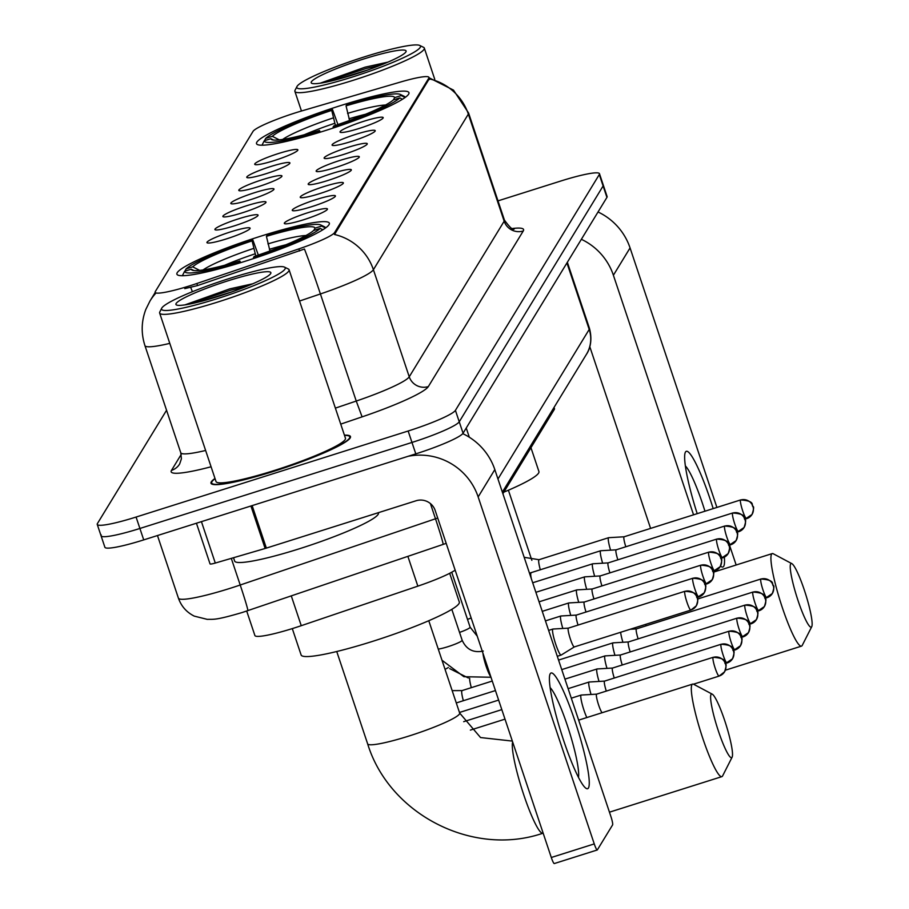 <?xml version="1.0" encoding="UTF-8"?>
<svg xmlns="http://www.w3.org/2000/svg" width="909" height="909" viewBox="0 0 909 909"><rect width="100%" height="100%" fill="white"/><g stroke="black" fill="none" stroke-linecap="round" stroke-linejoin="round"><path stroke-width="1.36" d="M325.127 130.646A80.367 9.522 -18.5 0 0 408.959 92.661A80.367 9.522 -18.5 0 0 340.364 105.671A80.367 9.522 -18.5 0 0 256.531 143.667A80.367 9.522 -18.5 0 0 325.127 130.646M245.51 261.156A80.367 9.522 -18.5 0 0 329.342 223.171A80.367 9.522 -18.5 0 0 260.735 236.192A80.367 9.522 -18.5 0 0 176.903 274.177A80.367 9.522 -18.5 0 0 245.51 261.156M308.037 212.661A22.748 2.693 161.5 0 1 327.456 209.172A22.748 2.693 161.5 0 1 303.72 219.728A22.748 2.693 161.5 0 1 284.426 223.569A22.748 2.693 161.5 0 1 308.037 212.661M315.991 199.605A22.748 2.693 161.5 0 1 335.421 196.128A22.748 2.693 161.5 0 1 311.685 206.673A22.748 2.693 161.5 0 1 292.391 210.524A22.748 2.693 161.5 0 1 315.991 199.605M323.956 186.561A22.748 2.693 161.5 0 1 343.375 183.073A22.748 2.693 161.5 0 1 319.65 193.628A22.748 2.693 161.5 0 1 300.345 197.469A22.748 2.693 161.5 0 1 323.956 186.561M331.921 173.505A22.748 2.693 161.5 0 1 351.34 170.017A22.748 2.693 161.5 0 1 327.604 180.573A22.748 2.693 161.5 0 1 308.31 184.425A22.748 2.693 161.5 0 1 331.921 173.505M339.886 160.45A22.748 2.693 161.5 0 1 359.305 156.973A22.748 2.693 161.5 0 1 335.569 167.517A22.748 2.693 161.5 0 1 316.275 171.369A22.748 2.693 161.5 0 1 339.886 160.45M347.84 147.406A22.748 2.693 161.5 0 1 367.27 143.917A22.748 2.693 161.5 0 1 343.534 154.473A22.748 2.693 161.5 0 1 324.24 158.314A22.748 2.693 161.5 0 1 347.84 147.406M355.805 134.35A22.748 2.693 161.5 0 1 375.224 130.873A22.748 2.693 161.5 0 1 351.499 141.418A22.748 2.693 161.5 0 1 332.194 145.27A22.748 2.693 161.5 0 1 355.805 134.35M363.77 121.295A22.748 2.693 161.5 0 1 383.189 117.818A22.748 2.693 161.5 0 1 359.453 128.362A22.748 2.693 161.5 0 1 340.159 132.214A22.748 2.693 161.5 0 1 363.77 121.295M230.681 231.852A22.748 2.693 161.5 0 1 250.1 228.364A22.748 2.693 161.5 0 1 226.364 238.919A22.748 2.693 161.5 0 1 207.07 242.771A22.748 2.693 161.5 0 1 230.681 231.852M238.635 218.796A22.748 2.693 161.5 0 1 258.065 215.319A22.748 2.693 161.5 0 1 234.329 225.864A22.748 2.693 161.5 0 1 215.035 229.716A22.748 2.693 161.5 0 1 238.635 218.796M246.6 205.752A22.748 2.693 161.5 0 1 266.019 202.264A22.748 2.693 161.5 0 1 242.294 212.82A22.748 2.693 161.5 0 1 222.989 216.66A22.748 2.693 161.5 0 1 246.6 205.752M254.565 192.697A22.748 2.693 161.5 0 1 273.984 189.22A22.748 2.693 161.5 0 1 250.248 199.764A22.748 2.693 161.5 0 1 230.954 203.616A22.748 2.693 161.5 0 1 254.565 192.697M262.531 179.641A22.748 2.693 161.5 0 1 281.949 176.164A22.748 2.693 161.5 0 1 258.213 186.709A22.748 2.693 161.5 0 1 238.919 190.56A22.748 2.693 161.5 0 1 262.531 179.641M270.484 166.597A22.748 2.693 161.5 0 1 289.914 163.109A22.748 2.693 161.5 0 1 266.178 173.664A22.748 2.693 161.5 0 1 246.884 177.505A22.748 2.693 161.5 0 1 270.484 166.597M278.449 153.541A22.748 2.693 161.5 0 1 297.868 150.065A22.748 2.693 161.5 0 1 274.143 160.609A22.748 2.693 161.5 0 1 254.838 164.461A22.748 2.693 161.5 0 1 278.449 153.541M455.148 570.148A45.495 5.386 161.5 0 1 417.845 586.146L301.254 625.687A45.495 5.386 161.5 0 1 293.732 628.153A45.495 5.386 161.5 0 1 254.895 635.527L246.703 611.041M196.844 283.506A40.939 4.852 161.5 0 1 190.072 285.721A40.939 4.852 161.5 0 1 155.121 292.357A40.939 4.852 161.5 0 1 155.291 291.584L253.02 131.396A40.939 4.852 161.5 0 1 302.22 110.784L400.676 81.992A40.939 4.852 161.5 0 1 428.968 77.39A40.939 4.852 161.5 0 1 428.809 78.151L334.626 232.534A40.939 4.852 161.5 0 1 298.856 248.896L196.844 283.506L197.537 285.574L184.766 288.619M554.047 407.414L554.456 408.618A45.495 5.386 161.5 0 1 554.274 409.47L502.893 493.701M214.99 478.475A73.549 8.704 -18.5 0 0 210.99 483.236A73.549 8.704 -18.5 0 0 273.768 471.328A73.549 8.704 -18.5 0 0 350.476 436.559A73.549 8.704 -18.5 0 0 344.42 435.161M155.178 292.505L149.985 301.004A53.074 52.188 31.4 0 1 155.519 293.55L155.757 292.993M101.251 534.992A45.495 5.386 -18.5 0 0 101.069 535.833L104.887 547.263A45.495 5.386 -18.5 0 0 143.724 539.889L415.799 453.864A45.495 5.386 -18.5 0 0 463.067 433.218L606.928 197.401L603.11 185.97A45.495 5.386 -18.5 0 0 603.292 185.129A45.495 5.386 -18.5 0 1 603.11 185.97L459.25 421.787L603.11 185.97L599.292 174.551A45.495 5.386 -18.5 0 0 599.474 173.699A45.495 5.386 -18.5 0 0 560.637 181.073L497.984 200.878M415.799 453.864L411.97 442.444A45.495 5.386 -18.5 0 0 459.25 421.787A45.495 5.386 -18.5 0 1 411.97 442.444L139.895 528.47L411.97 442.444L408.152 431.014A45.495 5.386 -18.5 0 0 455.42 410.368L599.292 174.551M101.069 535.833A45.495 5.386 -18.5 0 0 139.895 528.47A45.495 5.386 -18.5 0 1 101.069 535.833L97.24 524.413A45.495 5.386 -18.5 0 0 136.077 517.051L408.152 431.014M429.378 78.594L334.512 234.499A53.074 52.188 -148.6 0 1 373.406 269.712A60.653 7.181 161.5 0 1 320.411 293.959A53.074 1.841 -108.7 0 0 304.458 249.032L197.537 285.574M166.563 410.243L97.422 523.561A45.495 5.386 -18.5 0 0 97.24 524.413M606.928 197.401A45.495 5.386 -18.5 0 0 607.11 196.549L599.474 173.699M588.453 787.989A60.653 8.386 -107.5 0 1 585.146 787.603A60.653 8.386 -107.5 0 1 561.342 733.393A60.653 8.386 -107.5 0 1 549.661 675.353A60.653 8.386 -107.5 0 1 550.229 673.751A60.653 8.386 -107.5 0 1 575.09 721.439A60.653 8.386 -107.5 0 1 588.453 787.989M408.152 456.284A60.653 59.642 31.4 0 1 478.157 496.928L594.259 843.916A7.579 1.045 72.5 0 0 597.258 849.972A7.579 1.045 72.5 0 0 597.361 849.881L612.598 824.906A7.579 1.045 72.5 0 0 610.928 816.589L494.826 469.601L478.157 496.928M462.749 433.638A60.653 59.642 31.4 0 1 494.826 469.601M554.399 863.459A7.579 1.045 -107.5 0 1 554.297 863.55A7.579 1.045 -107.5 0 1 551.297 857.494L435.195 510.506A15.169 14.908 -148.6 0 0 416.095 500.757L266.36 548.104A7.579 0.898 161.5 0 1 265.133 548.479L215.285 563.057A7.579 0.898 161.5 0 1 210.047 563.91A7.579 0.898 161.5 0 1 210.081 563.762M578.476 777.32A48.529 6.704 72.5 0 0 569.114 730.938A48.529 6.704 72.5 0 0 550.104 687.613M229.579 278.415A65.209 7.715 -18.5 0 0 161.711 308.219A65.209 7.715 -18.5 0 0 217.228 298.675A65.209 7.715 -18.5 0 0 284.506 267.132A65.209 7.715 -18.5 0 0 229.579 278.415M161.711 308.219L159.802 311.98A68.243 8.079 -18.5 0 0 159.643 313.048A68.243 8.079 -18.5 0 0 217.887 302.004A68.243 8.079 -18.5 0 0 289.073 269.746A68.243 8.079 -18.5 0 0 288.301 268.984L284.506 267.132M159.643 313.048L216.024 481.554A68.243 8.079 -18.5 0 0 274.268 470.498A68.243 8.079 -18.5 0 0 345.454 438.24L289.073 269.746M215.069 478.702A72.788 8.613 -18.5 0 0 211.706 482.997A72.788 8.613 -18.5 0 0 273.836 471.203A72.788 8.613 -18.5 0 0 349.76 436.797A72.788 8.613 -18.5 0 0 344.5 435.4M233.511 557.717L234.636 561.069A75.822 8.976 -18.5 0 0 299.345 548.786A75.822 8.976 -18.5 0 0 378.439 512.949L378.349 512.699M218.66 296.323A50.04 5.92 -18.5 0 0 270.746 273.45A50.04 5.92 -18.5 0 0 228.148 280.767A50.04 5.92 -18.5 0 0 176.505 304.981A50.04 5.92 -18.5 0 0 218.66 296.323M252.713 283.801L229.772 288.869L185.493 304.685M198.492 302.061L232.534 291.664M187.345 304.481L230.727 290.198L245.873 286.642M732.075 757.254A33.36 4.613 72.5 0 0 732.131 757.14A33.36 4.613 72.5 0 0 725.961 724.45A33.36 4.613 72.5 0 0 712.213 694.146A33.36 4.613 72.5 0 0 711.054 694.431A33.36 4.613 72.5 0 0 718.394 731.029A33.36 4.613 72.5 0 0 732.075 757.254M722.7 775.718A48.529 6.704 -107.5 0 1 722.621 775.9A48.529 6.704 -107.5 0 1 722.53 776.059A48.529 6.704 -107.5 0 1 721.871 776.638A48.529 6.704 -107.5 0 1 701.737 735.154A48.529 6.704 -107.5 0 1 691.954 684.67A48.529 6.704 -107.5 0 1 692.613 684.102A48.529 6.704 -107.5 0 1 693.647 684.272L712.213 694.146M266.417 236.351L267.087 235.261A72.186 8.545 -18.5 0 1 320.763 224.966A72.186 8.545 -18.5 0 1 321.627 226.057L315.003 228.159A65.209 7.715 -18.5 0 0 266.417 236.351L269.962 250.952M292.3 628.608L301.118 654.969A83.401 9.874 -18.5 0 0 372.304 641.459A83.401 9.874 -18.5 0 0 459.306 602.042L449.694 573.306M184.902 271.2L186.061 268.928A72.186 8.545 -18.5 0 1 252.77 239.783L258.326 255.065M321.627 226.057L325.467 228.011A75.208 8.908 -18.5 0 0 325.411 227.659A75.208 8.908 -18.5 0 0 324.558 226.83L320.763 224.966M322.854 229.772L320.195 228.42A72.186 8.545 -18.5 0 1 253.486 257.565L253.668 258.52M252.77 239.783L252.1 240.874A65.209 7.715 -18.5 0 0 192.685 266.837L186.061 268.928M253.486 257.565L254.145 256.474A65.209 7.715 -18.5 0 0 313.56 230.511L320.195 228.42M192.685 266.837L199.685 270.382M255.793 255.918L252.1 240.874M313.844 230.42L315.003 228.159M239.362 263.065L239.158 262.087A72.186 8.545 -18.5 0 1 184.618 271.28L182.698 275.052A75.208 8.908 -18.5 0 0 182.754 275.393A75.208 8.908 -18.5 0 0 182.925 275.722M184.618 271.28L191.242 269.189A65.209 7.715 -18.5 0 0 192.026 270.087A65.209 7.715 -18.5 0 0 239.828 260.997L239.158 262.087M193.924 270.541L191.242 269.189M239.828 260.997L240.692 262.656M811.692 626.744A33.36 4.613 72.5 0 0 811.76 626.631A33.36 4.613 72.5 0 0 805.579 593.941A33.36 4.613 72.5 0 0 791.841 563.637A33.36 4.613 72.5 0 0 790.671 563.921A33.36 4.613 72.5 0 0 798.022 600.508A33.36 4.613 72.5 0 0 811.692 626.744M802.329 645.208A48.529 6.704 -107.5 0 1 802.238 645.39A48.529 6.704 -107.5 0 1 802.147 645.549A48.529 6.704 -107.5 0 1 801.488 646.129A48.529 6.704 -107.5 0 1 781.354 604.644A48.529 6.704 -107.5 0 1 771.571 554.16A48.529 6.704 -107.5 0 1 772.23 553.592A48.529 6.704 -107.5 0 1 773.264 553.763L791.841 563.637M346.045 105.842L346.704 104.751A72.186 8.545 -18.5 0 1 400.38 94.456A72.186 8.545 -18.5 0 1 401.244 95.547L394.62 97.649A65.209 7.715 -18.5 0 0 346.045 105.842L349.579 120.442M264.519 140.69L265.678 138.418A72.186 8.545 -18.5 0 1 332.387 109.273L337.943 124.556M401.244 95.547L405.084 97.513A75.208 8.908 -18.5 0 0 405.028 97.149A75.208 8.908 -18.5 0 0 404.187 96.32L400.38 94.456M402.471 99.263L399.812 97.911A72.186 8.545 -18.5 0 1 333.103 127.044L333.296 128.01M332.387 109.273L331.728 110.364A65.209 7.715 -18.5 0 0 272.302 136.316L265.678 138.418M333.103 127.044L333.762 125.965A65.209 7.715 -18.5 0 0 393.188 100.001L399.812 97.911M272.302 136.316L279.313 139.861M335.41 125.408L331.728 110.364M393.461 99.91L394.62 97.649M503.836 492.144A83.401 9.874 -18.5 0 0 538.923 471.532L530.958 447.694M318.979 132.555L318.786 131.578A72.186 8.545 -18.5 0 1 264.246 140.77L262.315 144.542A75.208 8.908 -18.5 0 0 262.371 144.883A75.208 8.908 -18.5 0 0 262.542 145.201M264.246 140.77L270.871 138.679A65.209 7.715 -18.5 0 0 271.643 139.577A65.209 7.715 -18.5 0 0 319.445 130.487L318.786 131.578M273.541 140.031L270.871 138.679M319.445 130.487L320.32 132.146M596.781 694.181A9.851 1.363 72.5 0 0 596.645 694.146L581.203 695.055A13.646 1.886 72.5 0 0 581.135 695.067A13.646 1.886 72.5 0 0 580.953 695.226A13.646 1.886 72.5 0 0 583.964 710.202A13.646 1.886 72.5 0 0 586.828 717.553M596.645 694.146A9.851 1.363 72.5 0 0 596.599 694.158A9.851 1.363 72.5 0 0 596.463 694.271A9.851 1.363 72.5 0 0 598.645 705.089A9.851 1.363 72.5 0 0 602.088 712.724M604.746 681.125A9.851 1.363 72.5 0 0 604.61 681.102L589.168 682.011A13.646 1.886 72.5 0 0 589.1 682.023A13.646 1.886 72.5 0 0 588.918 682.182A13.646 1.886 72.5 0 0 591.066 694.476M604.61 681.102A9.851 1.363 72.5 0 0 604.565 681.102A9.851 1.363 72.5 0 0 604.428 681.227A9.851 1.363 72.5 0 0 606.292 691.09M612.7 668.07A9.851 1.363 72.5 0 0 612.575 668.047L597.133 668.956A13.646 1.886 72.5 0 0 597.065 668.967A13.646 1.886 72.5 0 0 596.883 669.126A13.646 1.886 72.5 0 0 599.031 681.42M729.279 631.221A9.851 1.363 72.5 0 0 729.086 631.198L612.53 668.058A9.851 1.363 72.5 0 0 612.53 668.058A9.851 1.363 72.5 0 0 612.393 668.172A9.851 1.363 72.5 0 0 614.257 678.046M620.665 655.025A9.851 1.363 72.5 0 0 620.54 654.991A9.851 1.363 72.5 0 0 620.483 655.003L605.087 655.9A13.646 1.886 72.5 0 0 605.03 655.912A13.646 1.886 72.5 0 0 604.837 656.082A13.646 1.886 72.5 0 0 606.996 668.376M737.233 618.165A9.851 1.363 72.5 0 0 737.051 618.143L620.483 655.003A9.851 1.363 72.5 0 0 620.358 655.116A9.851 1.363 72.5 0 0 622.222 664.99M628.63 641.97A9.851 1.363 72.5 0 0 628.494 641.947A9.851 1.363 72.5 0 0 628.449 641.947L613.052 642.856A13.646 1.886 72.5 0 0 612.984 642.868A13.646 1.886 72.5 0 0 612.802 643.027A13.646 1.886 72.5 0 0 614.961 655.321M745.198 605.121A9.851 1.363 72.5 0 0 745.016 605.099L628.449 641.947A9.851 1.363 72.5 0 0 628.312 642.072A9.851 1.363 72.5 0 0 630.176 651.935M636.595 628.914A9.851 1.363 72.5 0 0 636.459 628.892A9.851 1.363 72.5 0 0 636.414 628.903A9.851 1.363 72.5 0 0 636.277 629.017A9.851 1.363 72.5 0 0 638.141 638.891M620.642 632.289A13.646 1.886 72.5 0 0 622.915 642.277M645.651 624.381A9.851 1.363 72.5 0 0 646.106 625.835M568.523 628.164A9.851 1.363 72.5 0 0 568.398 628.13A9.851 1.363 72.5 0 0 568.352 628.142L552.956 629.039A13.646 1.886 72.5 0 0 552.888 629.062A13.646 1.886 72.5 0 0 552.706 629.221A13.646 1.886 72.5 0 0 555.706 644.186A13.646 1.886 72.5 0 0 561.114 655.082A13.646 1.886 72.5 0 0 561.183 655.059A13.646 1.886 72.5 0 0 561.308 654.923M685.102 591.304A9.851 1.363 72.5 0 0 684.909 591.282L568.352 628.142A9.851 1.363 72.5 0 0 568.216 628.255A9.851 1.363 72.5 0 0 570.386 639.072A9.851 1.363 72.5 0 0 574.295 646.935A9.851 1.363 72.5 0 0 574.34 646.924L561.183 655.059M576.488 615.109A9.851 1.363 72.5 0 0 576.363 615.086L560.91 615.995A13.646 1.886 72.5 0 0 560.853 616.007A13.646 1.886 72.5 0 0 560.66 616.166A13.646 1.886 72.5 0 0 562.819 628.46M576.363 615.086A9.851 1.363 72.5 0 0 576.317 615.098A9.851 1.363 72.5 0 0 576.181 615.211A9.851 1.363 72.5 0 0 578.044 625.074M584.453 602.065A9.851 1.363 72.5 0 0 584.317 602.031L568.875 602.94A13.646 1.886 72.5 0 0 568.807 602.951A13.646 1.886 72.5 0 0 568.625 603.11A13.646 1.886 72.5 0 0 570.784 615.416M584.317 602.031A9.851 1.363 72.5 0 0 584.271 602.042A9.851 1.363 72.5 0 0 584.146 602.156A9.851 1.363 72.5 0 0 586.01 612.03M592.418 589.009A9.851 1.363 72.5 0 0 592.282 588.987L576.84 589.896A13.646 1.886 72.5 0 0 576.772 589.907A13.646 1.886 72.5 0 0 576.59 590.066A13.646 1.886 72.5 0 0 578.738 602.36M592.282 588.987A9.851 1.363 72.5 0 0 592.236 588.987A9.851 1.363 72.5 0 0 592.1 589.112A9.851 1.363 72.5 0 0 593.963 598.974M600.372 575.954A9.851 1.363 72.5 0 0 600.247 575.931L584.805 576.84A13.646 1.886 72.5 0 0 584.737 576.851A13.646 1.886 72.5 0 0 584.555 577.01A13.646 1.886 72.5 0 0 586.703 589.305M600.247 575.931A9.851 1.363 72.5 0 0 600.201 575.942A9.851 1.363 72.5 0 0 600.065 576.056A9.851 1.363 72.5 0 0 601.928 585.93M608.337 562.91A9.851 1.363 72.5 0 0 608.212 562.876A9.851 1.363 72.5 0 0 608.166 562.887L592.759 563.785A13.646 1.886 72.5 0 0 592.702 563.796A13.646 1.886 72.5 0 0 592.509 563.966A13.646 1.886 72.5 0 0 594.668 576.261M724.905 526.05A9.851 1.363 72.5 0 0 724.723 526.027L608.166 562.887A9.851 1.363 72.5 0 0 608.03 563.001A9.851 1.363 72.5 0 0 609.894 572.875M616.302 549.854A9.851 1.363 72.5 0 0 616.166 549.831A9.851 1.363 72.5 0 0 616.12 549.831L600.724 550.74A13.646 1.886 72.5 0 0 600.656 550.752A13.646 1.886 72.5 0 0 600.474 550.911A13.646 1.886 72.5 0 0 602.633 563.205M732.87 513.006A9.851 1.363 72.5 0 0 732.688 512.983L616.12 549.831A9.851 1.363 72.5 0 0 615.984 549.956A9.851 1.363 72.5 0 0 617.847 559.819M624.267 536.799A9.851 1.363 72.5 0 0 624.131 536.776A9.851 1.363 72.5 0 0 624.085 536.787L608.689 537.685A13.646 1.886 72.5 0 0 608.621 537.696A13.646 1.886 72.5 0 0 608.439 537.855A13.646 1.886 72.5 0 0 610.587 550.161M740.835 499.95A9.851 1.363 72.5 0 0 740.653 499.927L624.085 536.787A9.851 1.363 72.5 0 0 623.949 536.901A9.851 1.363 72.5 0 0 625.812 546.775M724.348 557.194A60.653 8.386 -107.5 0 1 723.689 566.307A60.653 8.386 -107.5 0 1 720.53 566.046M697.203 513.665A60.653 8.386 -107.5 0 1 684.897 453.682A60.653 8.386 -107.5 0 1 685.466 452.068A60.653 8.386 -107.5 0 1 713.179 508.608M581.362 239.306A60.653 59.642 31.4 0 1 613.393 275.245L693.556 514.824M598.031 211.979A60.653 59.642 31.4 0 1 630.062 247.918L716.906 507.438M729.529 545.184L736.154 565M650.594 528.402L589.805 346.715M704.964 511.21A48.529 6.704 72.5 0 0 685.352 465.931M364.827 56.733A65.209 7.715 -18.5 0 0 296.959 86.537A65.209 7.715 -18.5 0 0 352.465 76.992A65.209 7.715 -18.5 0 0 419.742 45.45A65.209 7.715 -18.5 0 0 364.827 56.733M296.959 86.537L295.039 90.309A68.243 8.079 -18.5 0 0 294.891 91.377A68.243 8.079 -18.5 0 0 353.135 80.322A68.243 8.079 -18.5 0 0 424.31 48.063A68.243 8.079 -18.5 0 0 423.549 47.313L419.742 45.45M353.896 74.64A50.04 5.92 -18.5 0 0 405.982 51.768A50.04 5.92 -18.5 0 0 363.384 59.096A50.04 5.92 -18.5 0 0 311.742 83.298A50.04 5.92 -18.5 0 0 353.896 74.64M387.95 62.119L365.02 67.186L320.741 83.003M333.739 80.39L367.77 69.982M322.581 82.81L365.963 68.516L381.11 64.971M291.289 595.918L301.254 625.687M334.626 232.534L335.091 233.943M298.856 248.896L299.55 250.975M428.809 78.151L429.275 79.56M407.88 556.376L417.845 586.146M553.751 407.902L554.274 409.47M192.378 291.732A53.074 1.841 -108.7 0 0 190.72 287.414M429.434 78.901A53.074 52.188 31.4 0 1 468.34 114.114L373.406 269.712L409.243 376.803L504.165 221.205A60.653 7.181 -18.5 0 0 504.415 220.069C509.733 227.398 512.994 230.363 514.199 228.977M429.105 77.788L453.477 90.105L468.578 112.977A60.653 7.181 161.5 0 1 468.34 114.114L504.165 221.205A15.169 14.908 -148.6 0 0 523.266 230.966L428.344 386.564A75.822 8.976 161.5 0 1 362.1 416.867L340.716 424.117M335.376 408.13L356.248 401.051L320.411 293.959L299.538 301.038M169.79 343.375A60.653 7.181 161.5 0 1 144.94 345.625L180.766 452.727A60.653 7.181 -18.5 0 0 205.627 450.466M211.081 466.772A75.822 8.976 161.5 0 1 171.471 470.396L181.221 454.409M512.403 228.523A75.822 8.976 161.5 0 1 523.266 230.966M136.077 517.051L143.724 539.889M455.42 410.368L463.067 433.218M362.1 416.867L356.248 401.051A60.653 7.181 -18.5 0 0 409.243 376.803A15.169 14.908 -148.6 0 0 428.344 386.564M171.471 470.396A15.169 14.908 -148.6 0 0 179.641 464.01L181.402 458.818L180.766 452.727M446.183 543.366L242.203 612.507C214.569 620.631 213.751 619.109 207.286 619.37L194.253 616.12C186.561 612.257 181.277 606.258 178.403 598.122A60.653 7.181 -18.5 0 0 230.182 588.305A60.653 7.181 -18.5 0 0 240.215 585.01L231.295 558.376M247.816 610.666A30.327 1.045 -108.7 0 0 240.215 585.01L435.491 518.778L430.411 503.563M443.092 544.423A30.327 1.045 -108.7 0 0 435.491 518.778A60.653 7.181 -18.5 0 0 437.706 518.016M469.317 437.24L466.237 428.014M497.973 478.998L589.202 329.444L566.943 262.94M589.441 328.308C593.463 343.329 587.793 352.385 586.453 354.294A30.327 29.827 -148.6 0 0 589.202 329.444A60.653 7.181 -18.5 0 0 589.441 328.308L567.352 262.281M252.145 505.609L266.36 548.104M551.297 857.494L594.259 843.916M265.133 548.479L250.918 505.995M201.434 521.641L215.285 563.057M428.775 620.722L459.67 713.065A48.529 5.749 161.5 0 1 459.477 713.974A48.529 5.749 161.5 0 1 409.061 735.995A48.529 5.749 161.5 0 1 367.645 743.857C389.347 814.544 473.01 857.255 542.878 833.235L543.15 833.144M512.642 741.994A48.529 6.704 72.5 0 0 523.323 793.523A48.529 6.704 72.5 0 0 542.878 833.235M285.801 244.816A56.108 6.647 -18.5 0 0 269.405 249.293M253.611 248.43A58.324 6.908 -18.5 0 0 203.059 269.95M305.913 235.533A58.324 6.908 -18.5 0 0 267.928 243.896M255.088 253.827A56.108 6.647 -18.5 0 0 224.716 265.258M365.418 114.307A56.108 6.647 -18.5 0 0 349.033 118.784M333.228 117.92A58.324 6.908 -18.5 0 0 282.676 139.429M385.53 105.024A58.324 6.908 -18.5 0 0 347.556 113.386M334.705 123.317A56.108 6.647 -18.5 0 0 304.333 134.748M713.031 657.412A9.851 1.363 72.5 0 0 715.019 667.672A9.851 1.363 72.5 0 0 719.11 676.091A9.851 1.363 72.5 0 0 719.246 675.978A9.851 9.692 31.4 0 0 725.45 663.752A9.851 9.692 -148.6 0 0 713.031 657.412A9.851 1.363 72.5 0 1 713.167 657.298L596.599 694.158M713.349 657.321A9.851 1.363 72.5 0 0 713.167 657.298C729.257 658.468 723.189 663.184 725.564 663.82C726.564 664.036 726.223 666.706 724.553 671.831L719.11 676.091L693.487 684.193M720.996 644.367A9.851 1.363 72.5 0 0 722.985 654.616A9.851 1.363 72.5 0 0 727.075 663.047A9.851 1.363 72.5 0 0 727.2 662.934A9.851 9.692 31.4 0 0 733.404 650.708A9.851 9.692 -148.6 0 0 720.996 644.367A9.851 1.363 72.5 0 1 721.132 644.254L604.565 681.102M721.314 644.276A9.851 1.363 72.5 0 0 721.132 644.254C737.222 645.413 731.154 650.128 733.529 650.764C734.529 650.98 734.188 653.651 732.518 658.775L725.473 663.547M728.961 631.312A9.851 1.363 72.5 0 0 730.938 641.572A9.851 1.363 72.5 0 0 735.029 649.992A9.851 1.363 72.5 0 0 735.165 649.878A9.851 9.692 31.4 0 0 741.369 637.652A9.851 9.692 -148.6 0 0 728.961 631.312A9.851 1.363 72.5 0 1 729.086 631.198C745.175 632.369 739.119 637.073 741.483 637.709C742.494 637.936 742.153 640.606 740.471 645.731L733.438 650.503M736.915 618.268A9.851 1.363 72.5 0 0 738.903 628.517A9.851 1.363 72.5 0 0 742.994 636.948A9.851 1.363 72.5 0 0 743.13 636.823A9.851 9.692 31.4 0 0 749.334 624.597A9.851 9.692 -148.6 0 0 736.915 618.268A9.851 1.363 72.5 0 1 737.051 618.143C753.141 619.313 747.073 624.029 749.448 624.665C750.448 624.881 750.118 627.551 748.437 632.675L741.403 637.448M744.88 605.212A9.851 1.363 72.5 0 0 746.868 615.461A9.851 1.363 72.5 0 0 750.959 623.892A9.851 1.363 72.5 0 0 751.095 623.779A9.851 9.692 31.4 0 0 757.299 611.552A9.851 9.692 -148.6 0 0 744.88 605.212A9.851 1.363 72.5 0 1 745.016 605.099C761.106 606.269 755.038 610.973 757.413 611.609C758.413 611.837 758.072 614.507 756.402 619.631L749.368 624.392M462.306 690.613A13.646 1.886 72.5 0 0 462.056 690.59A13.646 1.886 72.5 0 0 461.874 690.749A13.646 1.886 72.5 0 0 461.795 690.908A13.646 1.886 72.5 0 0 463.351 700.714M752.845 592.157A9.851 1.363 72.5 0 0 754.834 602.417A9.851 1.363 72.5 0 0 758.924 610.837A9.851 1.363 72.5 0 0 759.049 610.723A9.851 9.692 31.4 0 0 765.253 598.497A9.851 9.692 -148.6 0 0 752.845 592.157A9.851 1.363 72.5 0 1 752.982 592.043L636.414 628.903L630.198 629.267M753.163 592.066A9.851 1.363 72.5 0 0 752.982 592.043C769.071 593.213 763.003 597.929 765.378 598.565C766.378 598.781 766.037 601.451 764.367 606.576L757.322 611.348M448.342 667.456A13.646 1.613 161.5 0 1 445.024 669.274M469.669 678.273A13.646 1.886 72.5 0 0 471.317 687.659M760.81 579.113A9.851 1.363 72.5 0 0 762.787 589.362A9.851 1.363 72.5 0 0 766.878 597.792A9.851 1.363 72.5 0 0 767.014 597.679A9.851 9.692 31.4 0 0 773.218 585.453A9.851 9.692 -148.6 0 0 760.81 579.113A9.851 1.363 72.5 0 1 760.935 578.999L697.601 599.02M761.128 579.01A9.851 1.363 72.5 0 0 760.935 578.999C777.025 580.158 770.968 584.873 773.332 585.51C774.343 585.726 774.002 588.396 772.32 593.52L765.287 598.292M684.784 591.407A9.851 1.363 72.5 0 0 686.772 601.656A9.851 1.363 72.5 0 0 690.851 610.087A9.851 1.363 72.5 0 0 690.988 609.962A9.851 9.692 31.4 0 0 697.192 597.747A9.851 9.692 -148.6 0 0 684.784 591.407A9.851 1.363 72.5 0 1 684.909 591.282C700.998 592.452 694.942 597.168 697.317 597.804C698.317 598.02 697.976 600.69 696.305 605.814L690.851 610.087L574.295 646.935M451.818 609.348L462.158 640.243A13.646 1.613 161.5 0 1 461.999 640.64A13.646 1.613 161.5 0 1 447.921 646.697A13.646 1.613 161.5 0 1 438.274 649.083M482.963 653.264A13.646 1.886 72.5 0 0 486.11 666.195A13.646 1.886 72.5 0 0 490.78 676.648M692.738 578.351A9.851 1.363 72.5 0 0 694.726 588.612A9.851 1.363 72.5 0 0 698.816 597.031A9.851 1.363 72.5 0 0 698.953 596.918A9.851 9.692 31.4 0 0 705.157 584.692A9.851 9.692 -148.6 0 0 692.738 578.351A9.851 1.363 72.5 0 1 692.874 578.238L576.317 615.098M451.728 572.227L470.112 627.187A13.646 1.613 161.5 0 1 469.953 627.585A13.646 1.613 161.5 0 1 459.534 632.414M693.056 578.26A9.851 1.363 72.5 0 0 692.874 578.238C708.963 579.408 702.907 584.112 705.27 584.748C706.27 584.976 705.941 587.646 704.259 592.77L697.226 597.531M700.703 565.296A9.851 1.363 72.5 0 0 702.691 575.556A9.851 1.363 72.5 0 0 706.782 583.976A9.851 1.363 72.5 0 0 706.918 583.862A9.851 9.692 31.4 0 0 713.122 571.636A9.851 9.692 -148.6 0 0 700.703 565.296A9.851 1.363 72.5 0 1 700.839 565.182L584.271 602.042M471.157 617.995A13.646 1.613 161.5 0 1 467.499 619.37M701.021 565.205A9.851 1.363 72.5 0 0 700.839 565.182C716.928 566.352 710.861 571.068 713.235 571.704C714.235 571.92 713.895 574.59 712.224 579.715L705.191 584.487M708.668 552.252A9.851 1.363 72.5 0 0 710.656 562.501A9.851 1.363 72.5 0 0 714.747 570.932A9.851 1.363 72.5 0 0 714.872 570.818A9.851 9.692 31.4 0 0 721.076 558.592A9.851 9.692 -148.6 0 0 708.668 552.252A9.851 1.363 72.5 0 1 708.804 552.138L592.236 588.987M708.986 552.161A9.851 1.363 72.5 0 0 708.804 552.138C724.893 553.308 718.826 558.012 721.201 558.649C722.201 558.865 721.86 561.546 720.189 566.671L713.145 571.431M716.633 539.196A9.851 1.363 72.5 0 0 718.61 549.456A9.851 1.363 72.5 0 0 722.7 557.876A9.851 1.363 72.5 0 0 722.837 557.762A9.851 9.692 31.4 0 0 729.041 545.536A9.851 9.692 -148.6 0 0 716.633 539.196A9.851 1.363 72.5 0 1 716.758 539.082L600.201 575.942M716.951 539.105A9.851 1.363 72.5 0 0 716.758 539.082C732.847 540.253 726.791 544.957 729.154 545.593C730.166 545.82 729.825 548.491 728.143 553.615L721.11 558.387M724.587 526.152A9.851 1.363 72.5 0 0 726.575 536.401A9.851 1.363 72.5 0 0 730.666 544.832A9.851 1.363 72.5 0 0 730.802 544.707A9.851 9.692 31.4 0 0 737.006 532.481A9.851 9.692 -148.6 0 0 724.587 526.152A9.851 1.363 72.5 0 1 724.723 526.027C740.812 527.197 734.756 531.913 737.119 532.549C738.119 532.765 737.79 535.435 736.108 540.56L729.075 545.332M732.552 513.096A9.851 1.363 72.5 0 0 734.54 523.345A9.851 1.363 72.5 0 0 738.631 531.776A9.851 1.363 72.5 0 0 738.767 531.663A9.851 9.692 31.4 0 0 744.971 519.437A9.851 9.692 -148.6 0 0 732.552 513.096A9.851 1.363 72.5 0 1 732.688 512.983C748.777 514.153 742.71 518.857 745.085 519.493C746.084 519.721 745.744 522.391 744.073 527.515L737.04 532.276M531.311 572.784A13.646 1.886 72.5 0 0 531.061 572.761A13.646 1.886 72.5 0 0 530.879 572.92A13.646 1.886 72.5 0 0 530.811 573.079A13.646 1.886 72.5 0 0 531.333 578.715M740.517 500.041A9.851 1.363 72.5 0 0 742.505 510.301A9.851 1.363 72.5 0 0 746.596 518.721A9.851 1.363 72.5 0 0 746.721 518.607A9.851 9.692 31.4 0 0 752.925 506.381A9.851 9.692 -148.6 0 0 740.517 500.041A9.851 1.363 72.5 0 1 740.653 499.927C756.742 501.098 750.675 505.813 753.05 506.449C754.05 506.665 753.709 509.335 752.038 514.46L744.994 519.232M539.276 559.728A13.646 1.886 72.5 0 0 539.026 559.705A13.646 1.886 72.5 0 0 538.844 559.864A13.646 1.886 72.5 0 0 538.764 560.024A13.646 1.886 72.5 0 0 540.321 569.829M630.062 247.918L613.393 275.245M428.968 77.39L429.48 78.913M155.121 292.357L155.519 293.539M149.985 301.004L145.826 309.412C141.304 321.377 141.009 333.444 144.94 345.625M468.578 112.977L504.415 220.069M178.403 598.122L157.473 535.549M586.453 354.294L502.359 492.133M597.258 849.972L554.297 863.55M210.047 563.91L196.435 523.22M212.104 484.179L211.706 482.997M350.158 437.979L349.76 436.797M732.131 757.14L722.621 775.9M578.658 720.133L692.613 684.102M336.739 651.514L367.645 743.857M609.45 812.18L721.871 776.638M459.67 713.065L480.554 737.551L512.346 741.085M811.76 626.631L802.238 645.39M713.372 572.204L772.23 553.592M725.348 670.206L801.488 646.129M508.404 490.212L531.856 560.33M470.362 730.097L505.006 719.144M571.307 698.18L581.135 695.067M463.681 721.678L501.813 709.622M568.125 688.658L589.1 682.023M459.477 712.474L498.632 700.089M564.932 679.125L597.065 668.967M456.295 702.941L495.439 690.567M561.751 669.603L605.03 655.912M492.258 681.046L462.056 690.59L452.171 690.635M558.558 660.082L612.984 642.868M468.317 677.978L449.648 668.604M490.985 677.25L463.874 676.705L442.001 660.252M548.627 630.403L552.888 629.062M483.293 651.06C473.419 653.094 466.374 649.492 462.158 640.243M557.297 656.287L561.114 655.082M545.445 620.881L560.853 616.007M477.248 636.186L470.112 627.187M542.253 611.348L568.807 602.951M539.071 601.826L576.772 589.907M535.878 592.304L584.737 576.851M532.697 582.771L592.702 563.796M529.481 573.17L600.656 550.752M524.175 557.319L539.026 559.705L608.621 537.696M301.458 111L294.891 91.377M434.763 79.322L424.31 48.063"/></g></svg>
